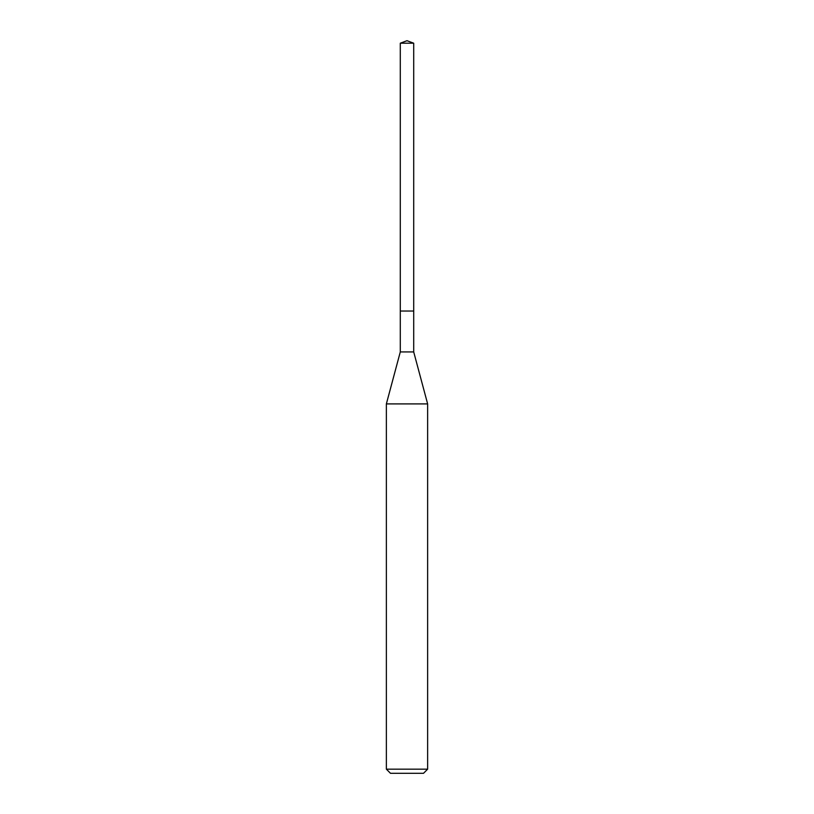 <?xml version="1.0" encoding="UTF-8"?>
<svg xmlns="http://www.w3.org/2000/svg" width="814" height="814" viewBox="0 0 814 814"><rect width="100%" height="100%" fill="white"/><g stroke="black" fill="none" stroke-linecap="round" stroke-linejoin="round"><path stroke-width="1.22" d="M400.295 311.04L400.295 351.923L413.705 351.923L413.705 43.203L400.295 43.203L400.295 311.04L413.705 311.04L400.295 311.04L400.295 43.203L407 40.7L400.295 43.203M413.705 351.923L427.635 403.907L386.365 403.907L400.295 351.923M427.635 769.169L423.514 773.3L390.486 773.3L386.365 769.169L427.635 769.169L427.635 403.907M407 40.7L413.705 43.203M386.365 769.169L386.365 403.907"/></g></svg>
